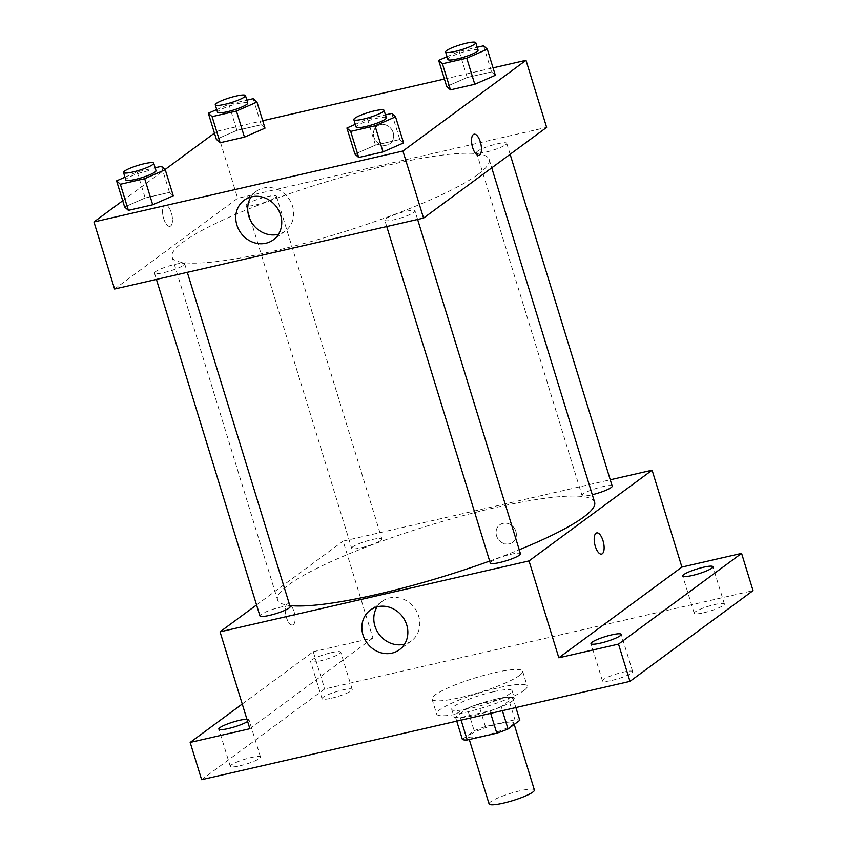 <?xml version="1.0" encoding="UTF-8"?>
<svg xmlns="http://www.w3.org/2000/svg" width="847" height="847" viewBox="0 0 847 847"><rect width="100%" height="100%" fill="white"/><g stroke="black" fill="none" stroke-linecap="round" stroke-linejoin="round"><path stroke-width="0.64" stroke-dasharray="4.24 3.18" d="M534.383 789.986A23.695 3.79 -17.1 0 0 510.614 793.332A23.695 3.79 -17.1 0 0 489.079 803.919M512.16 725.043A23.695 3.79 -17.1 0 0 513.748 722.914A23.695 3.79 -17.1 0 0 489.979 726.26A23.695 3.79 -17.1 0 0 468.444 736.848A23.695 3.79 -17.1 0 0 487.374 734.9A23.695 3.79 -17.1 0 0 512.16 725.043M462.388 739.463L474.161 730.781A30.587 4.891 -17.1 0 1 485.405 726.567L514.965 719.791A30.587 4.891 -17.1 0 1 519.804 720.299M485.405 726.567L478.534 704.217L508.084 697.43L514.965 719.791M515.887 707.552L512.922 697.949L501.149 706.62L502.387 710.654M512.922 697.949A30.587 4.891 -17.1 0 0 508.084 697.43M478.534 704.217A30.587 4.891 -17.1 0 0 467.279 708.42L474.161 730.781M501.149 706.62A30.587 4.891 -17.1 0 1 489.905 710.834L460.345 717.621A30.587 4.891 -17.1 0 1 455.506 717.102L467.279 708.42M495.41 699.273A31.593 5.05 162.9 0 1 514.415 698.235A31.593 5.05 162.9 0 1 485.702 712.348A31.593 5.05 162.9 0 1 454.024 716.816A31.593 5.05 162.9 0 1 495.41 699.273M493.113 691.819A31.593 5.05 -17.1 0 0 451.726 709.363A31.593 5.05 -17.1 0 0 476.956 706.758A31.593 5.05 -17.1 0 0 510.01 693.619A31.593 5.05 -17.1 0 0 512.128 690.781A31.593 5.05 -17.1 0 0 493.113 691.819M460.345 717.621L461.117 720.13M489.905 710.834L490.678 713.343M455.506 717.102L456.745 721.125M524.06 690.4A47.39 7.57 -17.1 0 0 527.226 686.134A47.39 7.57 -17.1 0 0 479.698 692.835A47.39 7.57 -17.1 0 0 436.629 714.01A47.39 7.57 -17.1 0 0 474.479 710.104A47.39 7.57 -17.1 0 0 524.06 690.4M519.476 675.493A47.39 7.57 -17.1 0 0 522.641 671.226A47.39 7.57 -17.1 0 0 475.114 677.928A47.39 7.57 -17.1 0 0 432.044 699.103A47.39 7.57 -17.1 0 0 469.894 695.196A47.39 7.57 -17.1 0 0 519.476 675.493M239.786 765.826A15.797 2.52 -17.1 0 0 260.484 757.049A15.797 2.52 -17.1 0 0 244.635 759.283A15.797 2.52 -17.1 0 0 230.278 766.344A15.797 2.52 -17.1 0 0 239.786 765.826M611.958 680.385A15.797 2.52 -17.1 0 0 632.656 671.618A15.797 2.52 -17.1 0 0 616.807 673.852A15.797 2.52 -17.1 0 0 602.45 680.914A15.797 2.52 -17.1 0 0 611.958 680.385M703.709 612.762A15.797 2.52 -17.1 0 0 724.397 603.985A15.797 2.52 -17.1 0 0 708.558 606.219A15.797 2.52 -17.1 0 0 694.201 613.281A15.797 2.52 -17.1 0 0 703.709 612.762M331.537 698.193A15.797 2.52 -17.1 0 0 352.225 689.416A15.797 2.52 -17.1 0 0 336.386 691.65A15.797 2.52 -17.1 0 0 322.029 698.711A15.797 2.52 -17.1 0 0 331.537 698.193M201.628 779.695L324.697 688.971L753.047 590.634M242.253 704.026L313.242 651.703L324.697 688.971M313.242 651.703L372.924 638.003L343.12 541.117L610.264 479.794M515.855 531.387A10.863 9.751 -126.4 0 0 499.762 524.854A10.863 9.751 -126.4 0 0 498.354 539.391A10.863 9.751 -126.4 0 0 512.647 542.345A10.863 9.751 -126.4 0 0 515.855 531.387A10.863 9.751 -126.4 0 0 499.762 524.865A10.863 9.751 -126.4 0 0 498.354 539.391A10.863 9.751 -126.4 0 0 512.647 542.345A10.863 9.751 -126.4 0 0 515.855 531.387M246.922 719.198A15.797 2.52 162.9 0 1 249.018 719.791A15.797 2.52 162.9 0 1 247.62 721.453M331.262 652.677A15.797 2.52 162.9 0 1 340.759 652.158A15.797 2.52 162.9 0 1 320.071 660.925A15.797 2.52 162.9 0 1 310.563 661.443A15.797 2.52 162.9 0 1 331.262 652.677M249.854 728.727L372.924 638.003M594.615 502.25A165.874 26.511 -17.1 0 0 428.275 525.68A165.874 26.511 -17.1 0 0 277.53 599.792A165.874 26.511 -17.1 0 0 289.79 605.52M489.651 561.074A165.874 26.511 -17.1 0 0 519.232 549.745M256.556 604.927L343.12 541.117M290.14 606.621A15.797 2.52 -17.1 0 0 274.29 608.855A15.797 2.52 -17.1 0 0 259.934 615.917M612.201 486.125A15.797 2.52 -17.1 0 0 596.362 488.359A15.797 2.52 -17.1 0 0 582.005 495.41A15.797 2.52 -17.1 0 0 592.297 494.712M380.822 540.418A15.797 2.52 -17.1 0 0 381.881 538.988A15.797 2.52 -17.1 0 0 366.042 541.222A15.797 2.52 -17.1 0 0 351.685 548.284A15.797 2.52 -17.1 0 0 364.295 546.982A15.797 2.52 -17.1 0 0 380.822 540.418M490.265 563.043A15.797 2.52 162.9 0 1 491.313 561.625A15.797 2.52 162.9 0 1 507.84 555.06A15.797 2.52 162.9 0 1 520.46 553.758M293.337 624.673A10.863 4.447 77.1 0 0 294.29 612.497A10.863 4.447 77.1 0 0 287.747 603.837A10.863 4.447 77.1 0 0 285.841 615.42A10.863 4.447 77.1 0 0 292.607 625.012A10.863 4.447 77.1 0 0 293.337 624.673A10.863 4.447 77.1 0 0 294.29 612.497A10.863 4.447 77.1 0 0 287.758 603.837A10.863 4.447 77.1 0 0 285.852 615.42A10.863 4.447 77.1 0 0 292.617 625.012A10.863 4.447 77.1 0 0 293.337 624.673M601.582 554.086L601.582 554.086A10.863 4.447 -102.9 0 1 595.039 545.426A10.863 4.447 -102.9 0 1 595.992 533.261A10.863 4.447 -102.9 0 1 596.722 532.922A10.863 4.447 -102.9 0 1 596.722 532.911L596.722 532.911M377.084 606.865A24.595 22.086 53.6 0 1 382.209 601.317A24.595 22.086 53.6 0 1 418.662 616.087A24.595 22.086 53.6 0 1 411.398 640.904A24.595 22.086 53.6 0 1 404.57 644.154M478.068 174.355A165.874 26.511 -17.1 0 0 489.153 159.427A165.874 26.511 -17.1 0 0 322.813 182.867A165.874 26.511 -17.1 0 0 172.068 256.98A165.874 26.511 -17.1 0 0 304.539 243.322A165.874 26.511 -17.1 0 0 478.068 174.355M385.851 218.801A15.797 2.52 162.9 0 1 402.378 212.237A15.797 2.52 162.9 0 1 414.998 210.935A15.797 2.52 162.9 0 1 400.642 217.997A15.797 2.52 162.9 0 1 384.803 220.231A15.797 2.52 162.9 0 1 385.851 218.801M275.36 197.595A15.797 2.52 -17.1 0 0 276.418 196.176A15.797 2.52 -17.1 0 0 260.569 198.41A15.797 2.52 -17.1 0 0 246.212 205.461A15.797 2.52 -17.1 0 0 258.833 204.169A15.797 2.52 -17.1 0 0 275.36 197.595M505.691 144.731A15.797 2.52 -17.1 0 0 506.739 143.302A15.797 2.52 -17.1 0 0 490.9 145.536A15.797 2.52 -17.1 0 0 476.543 152.598A15.797 2.52 -17.1 0 0 489.164 151.295A15.797 2.52 -17.1 0 0 505.691 144.731M183.619 265.227A15.797 2.52 -17.1 0 0 184.667 263.809A15.797 2.52 -17.1 0 0 168.828 266.043A15.797 2.52 -17.1 0 0 154.472 273.094A15.797 2.52 -17.1 0 0 167.092 271.802A15.797 2.52 -17.1 0 0 183.619 265.227M114.589 289.028L237.658 198.304L546.633 127.378M214.45 133.127L217.023 131.232L237.658 198.304M217.023 131.232L262.718 120.74M444.4 79.036L493.049 67.866M393.199 132.683A10.863 9.751 -126.4 0 0 377.106 126.15A10.863 9.751 -126.4 0 0 375.697 140.687A10.863 9.751 -126.4 0 0 389.991 143.641A10.863 9.751 -126.4 0 0 393.199 132.683A10.863 9.751 -126.4 0 0 377.095 126.15A10.863 9.751 -126.4 0 0 375.697 140.687A10.863 9.751 -126.4 0 0 389.991 143.641A10.863 9.751 -126.4 0 0 393.199 132.683M124.615 206.964L145.165 197.986L169.495 192.407L173.264 195.795L169.495 192.407L145.165 197.986L124.615 206.964M446.687 86.458L467.237 77.479L491.556 71.9L495.336 75.298L491.556 71.9L467.237 77.479L446.687 86.458M122.699 200.76L165.049 169.538M216.356 139.332L236.906 130.353L261.236 124.774L265.005 128.162L261.236 124.774L236.906 130.353L216.356 139.332M354.935 154.09L375.486 145.112L399.816 139.533L403.585 142.921L399.816 139.533L375.486 145.112L354.935 154.09M170.671 225.969A10.863 4.447 77.1 0 0 171.634 213.793A10.863 4.447 77.1 0 0 165.091 205.133A10.863 4.447 77.1 0 0 163.185 216.716A10.863 4.447 77.1 0 0 169.951 226.308A10.863 4.447 77.1 0 0 170.671 225.969A10.863 4.447 77.1 0 0 171.634 213.793A10.863 4.447 77.1 0 0 165.101 205.133A10.863 4.447 77.1 0 0 163.185 216.716A10.863 4.447 77.1 0 0 169.961 226.308A10.863 4.447 77.1 0 0 170.681 225.969M478.926 155.382L478.926 155.382A10.863 4.447 -102.9 0 1 472.382 146.722A10.863 4.447 -102.9 0 1 473.335 134.546A10.863 4.447 -102.9 0 1 474.066 134.207L474.066 134.207M250.987 196.98A24.595 22.086 53.6 0 1 256.112 191.422A24.595 22.086 53.6 0 1 292.564 206.202A24.595 22.086 53.6 0 1 285.291 231.019A24.595 22.086 53.6 0 1 278.472 234.27M355.295 124.35L367.471 119.035L385.449 114.906M386.338 117.775A15.797 2.52 -17.1 0 0 370.499 120.009A15.797 2.52 -17.1 0 0 356.142 127.071M367.471 119.035L375.486 145.112M391.79 113.445L399.816 139.533M124.975 177.214L137.14 171.899L155.128 167.77M156.007 170.649A15.797 2.52 -17.1 0 0 140.168 172.883A15.797 2.52 -17.1 0 0 125.811 179.945M137.14 171.899L145.165 197.986M161.47 166.319L169.495 192.407M447.047 56.717L459.212 51.402L477.2 47.273M478.079 50.153A15.797 2.52 -17.1 0 0 462.24 52.376A15.797 2.52 -17.1 0 0 447.883 59.438M459.212 51.402L467.237 77.479M483.542 45.812L491.556 71.9M216.716 109.581L228.891 104.266L246.869 100.137M247.758 103.016A15.797 2.52 -17.1 0 0 231.919 105.25A15.797 2.52 -17.1 0 0 217.563 112.312M228.891 104.266L236.906 130.353M253.211 98.686L261.236 124.774M514.214 724.429L513.748 722.914M469.27 739.505L468.444 736.848M451.726 709.363L454.024 716.816M512.128 690.781L514.415 698.235M432.044 699.103L436.629 714.01M522.641 671.226L527.226 686.134M352.225 689.416L340.759 652.158M322.029 698.711L310.563 661.443M724.397 603.985L712.93 566.728M694.201 613.281L682.735 576.013M632.656 671.618L621.19 634.361M602.45 680.914L590.994 643.646M260.484 757.049L249.018 719.791M230.278 766.344L218.822 729.076M382.209 601.317L370.255 610.126M411.398 640.904L399.445 649.713M172.068 256.98L277.53 599.792M489.153 159.427L491.736 167.844M417.624 219.468L414.998 210.935M386.74 226.551L384.803 220.231M246.212 205.461L351.685 548.284M276.418 196.176L381.881 538.988M476.543 152.598L582.005 495.41M506.739 143.302L510.116 154.292M154.472 273.094L156.42 279.425M184.667 263.809L187.293 272.332M256.112 191.422L244.158 200.231M285.291 231.019L273.348 239.828"/><path stroke-width="1.27" d="M469.27 739.505L489.079 803.919A23.695 3.79 -17.1 0 0 508.009 801.971A23.695 3.79 -17.1 0 0 532.795 792.114A23.695 3.79 -17.1 0 0 534.383 789.986L514.214 724.429M490.678 713.343L496.787 733.184L467.226 739.971A30.587 4.891 -17.1 0 1 462.388 739.463L456.745 721.125M515.887 707.552L519.804 720.299L508.031 728.981A30.587 4.891 -17.1 0 1 496.787 733.184M502.387 710.654L508.031 728.981M461.117 720.13L467.226 739.971M610.264 479.794L652.095 470.191L681.899 567.077L741.591 553.377L753.047 590.634L629.977 681.369L201.628 779.695L190.162 742.427L242.253 704.026M703.433 567.246A15.797 2.52 162.9 0 1 712.93 566.728A15.797 2.52 162.9 0 1 692.243 575.494A15.797 2.52 162.9 0 1 682.735 576.013A15.797 2.52 162.9 0 1 703.433 567.246M611.682 634.879A15.797 2.52 162.9 0 1 621.19 634.361A15.797 2.52 162.9 0 1 600.491 643.127A15.797 2.52 162.9 0 1 590.994 643.646A15.797 2.52 162.9 0 1 611.682 634.879M681.899 567.077L558.829 657.801L618.511 644.101L629.977 681.369M741.591 553.377L618.511 644.101M652.095 470.191L529.026 560.915L558.829 657.801M529.026 560.915L220.051 631.841L249.854 728.727L190.162 742.427M406.719 624.895A24.595 22.086 53.6 0 1 399.445 649.713A24.595 22.086 53.6 0 1 367.079 643.021A24.595 22.086 53.6 0 1 370.255 610.126A24.595 22.086 53.6 0 1 406.719 624.895M247.62 721.453A15.797 2.52 162.9 0 1 228.319 728.558A15.797 2.52 162.9 0 1 218.822 729.076A15.797 2.52 162.9 0 1 239.51 720.31A15.797 2.52 162.9 0 1 246.922 719.198M519.232 549.745A165.874 26.511 -17.1 0 0 583.541 517.168A165.874 26.511 -17.1 0 0 594.615 502.25L491.736 167.844M289.79 605.52A165.874 26.511 -17.1 0 0 489.651 561.074M220.051 631.841L256.556 604.927M156.42 279.425L259.934 615.917A15.797 2.52 -17.1 0 0 272.554 614.615A15.797 2.52 -17.1 0 0 289.081 608.051A15.797 2.52 -17.1 0 0 290.14 606.621L187.293 272.332M592.297 494.712A15.797 2.52 -17.1 0 0 611.153 487.544A15.797 2.52 -17.1 0 0 612.201 486.125L510.116 154.292M417.624 219.468L520.46 553.758A15.797 2.52 162.9 0 1 506.104 560.809A15.797 2.52 162.9 0 1 490.265 563.043L386.74 226.551M596.002 533.25A10.863 4.447 -102.9 0 1 596.722 532.911A10.863 4.447 -102.9 0 1 603.498 542.504A10.863 4.447 -102.9 0 1 601.582 554.086A10.863 4.447 -102.9 0 1 595.049 545.426A10.863 4.447 -102.9 0 1 596.002 533.25M596.722 532.911A10.863 4.447 -102.9 0 1 603.488 542.504A10.863 4.447 -102.9 0 1 601.582 554.086M404.57 644.154A24.595 22.086 53.6 0 1 379.022 634.212A24.595 22.086 53.6 0 1 377.084 606.865M493.049 67.866L525.998 60.306L546.633 127.378L423.553 218.103L114.589 289.028L93.953 221.956L122.699 200.76M262.718 120.74L444.4 79.036M155.128 167.77L161.47 166.319L165.239 169.707L173.264 195.795L152.704 204.773L128.384 210.352L124.615 206.964L116.59 180.877L124.975 177.214M477.2 47.273L483.542 45.812L487.311 49.211L495.336 75.298L474.775 84.276L450.456 89.856L446.687 86.458L438.661 60.381L447.047 56.717M165.049 169.538L214.45 133.127M525.998 60.306L402.918 151.031L93.953 221.956M246.869 100.137L253.211 98.686L256.98 102.085L265.005 128.162L244.455 137.14L220.125 142.73L216.356 139.332L208.33 113.244L216.716 109.581M385.449 114.906L391.79 113.445L395.56 116.844L403.585 142.921L383.035 151.899L358.705 157.489L354.935 154.09L346.91 128.013L355.295 124.35M402.918 151.031L423.553 218.103M280.622 215.011A24.595 22.086 53.6 0 1 273.348 239.828A24.595 22.086 53.6 0 1 240.972 233.137A24.595 22.086 53.6 0 1 244.158 200.231A24.595 22.086 53.6 0 1 280.622 215.011M473.346 134.546A10.863 4.447 -102.9 0 1 474.066 134.207A10.863 4.447 -102.9 0 1 480.831 143.799A10.863 4.447 -102.9 0 1 478.926 155.382A10.863 4.447 -102.9 0 1 472.393 146.722A10.863 4.447 -102.9 0 1 473.346 134.546M474.066 134.207A10.863 4.447 -102.9 0 1 480.831 143.799A10.863 4.447 -102.9 0 1 478.926 155.382M278.472 234.27A24.595 22.086 53.6 0 1 252.925 224.328A24.595 22.086 53.6 0 1 250.987 196.98M395.56 116.844L375.009 125.822L350.679 131.401L346.91 128.013M353.845 119.618L356.142 127.071A15.797 2.52 -17.1 0 0 368.752 125.769A15.797 2.52 -17.1 0 0 385.279 119.205A15.797 2.52 -17.1 0 0 386.338 117.775L384.04 110.332A15.797 2.52 -17.1 0 0 368.201 112.556A15.797 2.52 -17.1 0 0 353.845 119.618A15.797 2.52 -17.1 0 0 366.465 118.315A15.797 2.52 -17.1 0 0 382.992 111.751A15.797 2.52 -17.1 0 0 384.04 110.332M403.585 142.921L383.035 151.899L358.705 157.489L354.935 154.09M375.009 125.822L383.035 151.899M350.679 131.401L358.705 157.489M165.239 169.707L144.689 178.685L120.359 184.275L116.59 180.877M123.524 172.492L125.811 179.945A15.797 2.52 -17.1 0 0 138.432 178.643A15.797 2.52 -17.1 0 0 154.959 172.068A15.797 2.52 -17.1 0 0 156.007 170.649L153.72 163.196A15.797 2.52 -17.1 0 0 137.881 165.43A15.797 2.52 -17.1 0 0 123.524 172.492A15.797 2.52 -17.1 0 0 136.134 171.189A15.797 2.52 -17.1 0 0 152.661 164.614A15.797 2.52 -17.1 0 0 153.72 163.196M173.264 195.795L152.704 204.773L128.384 210.352L124.615 206.964M144.689 178.685L152.704 204.773M120.359 184.275L128.384 210.352M487.311 49.211L466.75 58.189L442.43 63.769L438.661 60.381M445.596 51.985L447.883 59.438A15.797 2.52 -17.1 0 0 460.503 58.136A15.797 2.52 -17.1 0 0 477.03 51.572A15.797 2.52 -17.1 0 0 478.079 50.153L475.792 42.699A15.797 2.52 -17.1 0 0 459.953 44.923A15.797 2.52 -17.1 0 0 445.596 51.985A15.797 2.52 -17.1 0 0 458.206 50.682A15.797 2.52 -17.1 0 0 474.733 44.118A15.797 2.52 -17.1 0 0 475.792 42.699M495.336 75.298L474.775 84.276L450.456 89.856L446.687 86.458M466.75 58.189L474.775 84.276M442.43 63.769L450.456 89.856M256.98 102.085L236.429 111.063L212.099 116.642L208.33 113.244M215.265 104.859L217.563 112.312A15.797 2.52 -17.1 0 0 230.172 111.01A15.797 2.52 -17.1 0 0 246.699 104.435A15.797 2.52 -17.1 0 0 247.758 103.016L245.461 95.563A15.797 2.52 -17.1 0 0 229.622 97.797A15.797 2.52 -17.1 0 0 215.265 104.859A15.797 2.52 -17.1 0 0 227.885 103.556A15.797 2.52 -17.1 0 0 244.412 96.992A15.797 2.52 -17.1 0 0 245.461 95.563M265.005 128.162L244.455 137.14L220.125 142.73L216.356 139.332M236.429 111.063L244.455 137.14M212.099 116.642L220.125 142.73"/></g></svg>
